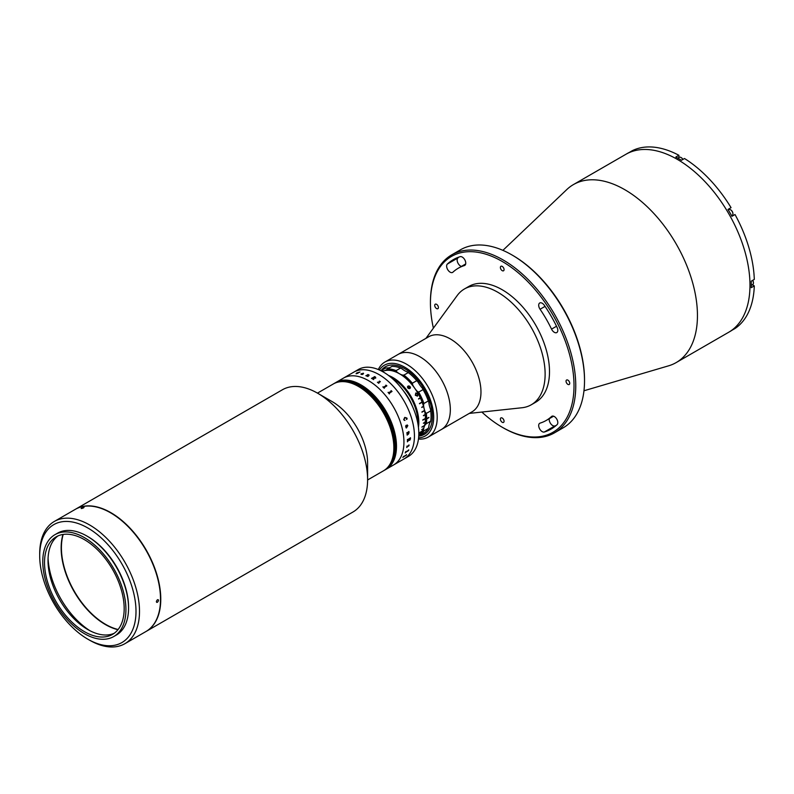 <?xml version="1.0" encoding="UTF-8"?>
<svg xmlns="http://www.w3.org/2000/svg" width="794" height="794" viewBox="0 0 794 794"><rect width="100%" height="100%" fill="white"/><g stroke="black" fill="none" stroke-linecap="round" stroke-linejoin="round"><path stroke-width="1.19" d="M450.138 272.163A4.953 2.858 -120 0 0 452.61 272.411A4.953 2.858 -120 0 0 452.917 272.183A87.906 50.747 60 0 1 458.277 268.223A87.906 50.747 60 0 1 464.391 265.563A4.953 2.858 -120 0 0 464.728 265.414A4.953 2.858 -120 0 0 464.887 259.975A4.953 2.858 -120 0 0 460.123 256.68A97.811 56.473 -120 0 0 453.324 259.648A97.811 56.473 -120 0 0 447.359 264.055A4.953 2.858 -120 0 0 446.992 268.094A4.953 2.858 -120 0 0 450.138 272.163M461.374 266.437A4.953 2.858 60 0 1 460.639 266.099A4.953 2.858 60 0 1 457.503 262.03A4.953 2.858 60 0 1 457.86 257.99A97.811 56.473 60 0 1 458.863 257.107M542.193 431.618A4.953 2.858 -120 0 0 544.327 432.015A97.811 56.473 -120 0 0 551.125 429.048A97.811 56.473 -120 0 0 557.09 424.641A4.953 2.858 -120 0 0 556.624 418.865A4.953 2.858 -120 0 0 551.84 416.284A4.953 2.858 -120 0 0 551.542 416.513A87.906 50.747 60 0 1 546.173 420.473A87.906 50.747 60 0 1 540.069 423.133A4.953 2.858 -120 0 0 539.721 423.281A4.953 2.858 -120 0 0 538.957 427.251A4.953 2.858 -120 0 0 542.193 431.618M556.098 425.534A97.811 56.473 60 0 1 554.837 425.951A4.953 2.858 60 0 1 552.703 425.554A4.953 2.858 60 0 1 549.279 418.686M481.839 412.056A101.523 58.617 -120 0 0 502.225 427.241A101.523 58.617 -120 0 0 574.012 385.795A101.523 58.617 -120 0 0 502.225 261.454A101.523 58.617 -120 0 0 430.437 302.901A101.523 58.617 -120 0 0 433.395 328.15M503.098 427.748L502.225 427.241L503.098 427.748A102.763 59.332 60 0 0 554.48 432.839L563.234 427.777A102.763 59.332 -120 0 0 584.523 380.743A102.763 59.332 -120 0 0 511.862 254.884A102.763 59.332 -120 0 0 511.852 254.884A102.763 59.332 -120 0 0 460.48 249.792L451.726 254.854A102.763 59.332 60 0 1 503.098 259.936A102.763 59.332 60 0 1 570.231 350.491A102.763 59.332 60 0 1 554.48 432.839M511.852 254.884L512.735 255.39A101.523 58.617 60 0 1 584.523 379.731L584.523 380.743M567.889 380.137A2.6 1.499 -120 0 0 566.588 380.008A2.6 1.499 -120 0 0 566.182 382.093A2.6 1.499 -120 0 0 567.889 384.375A2.6 1.499 -120 0 0 569.189 384.504A2.6 1.499 -120 0 0 569.586 382.42A2.6 1.499 -120 0 0 567.889 380.137M554.321 332.309A4.953 2.858 -120 0 0 556.793 332.557A4.953 2.858 -120 0 0 557.09 327.416A97.811 56.473 -120 0 0 544.327 305.303A4.953 2.858 -120 0 0 539.721 302.99A4.953 2.858 -120 0 0 540.069 309.253A87.906 50.747 60 0 1 551.542 329.123A4.953 2.858 -120 0 0 554.321 332.309M502.225 418.041A2.6 1.499 -120 0 0 500.925 417.912A2.6 1.499 -120 0 0 500.528 419.996A2.6 1.499 -120 0 0 502.225 422.289A2.6 1.499 -120 0 0 503.525 422.418A2.6 1.499 -120 0 0 503.922 420.334A2.6 1.499 -120 0 0 502.225 418.041M436.571 304.32A2.6 1.499 -120 0 0 435.271 304.191A2.6 1.499 -120 0 0 434.874 306.276A2.6 1.499 -120 0 0 436.571 308.568A2.6 1.499 -120 0 0 437.871 308.697A2.6 1.499 -120 0 0 438.268 306.613A2.6 1.499 -120 0 0 436.571 304.32M502.225 266.407A2.6 1.499 -120 0 0 500.925 266.278A2.6 1.499 -120 0 0 500.528 268.362A2.6 1.499 -120 0 0 502.225 270.655A2.6 1.499 -120 0 0 503.525 270.784A2.6 1.499 -120 0 0 503.922 268.7A2.6 1.499 -120 0 0 502.225 266.407M502.9 250.358L566.807 189.548A102.763 59.332 60 0 1 573.407 184.595A102.763 59.332 60 0 1 624.789 189.687A102.763 59.332 60 0 1 691.921 280.242A102.763 59.332 60 0 1 676.17 362.58A102.763 59.332 60 0 1 668.578 365.826L583.967 390.767M573.407 184.595L625.94 154.274A102.763 59.332 60 0 1 677.312 159.356A102.763 59.332 60 0 1 744.444 249.912A102.763 59.332 60 0 1 728.694 332.259L730.004 331.495A102.763 59.332 60 0 0 731.949 330.284L735.016 328.518A102.763 59.332 60 0 0 754.3 285.89L751.233 287.656A102.763 59.332 60 0 0 751.233 281.185L754.3 279.419A102.763 59.332 60 0 0 735.016 214.519L731.949 216.296A102.763 59.332 60 0 0 727.989 209.427L731.056 207.661A102.763 59.332 60 0 0 684.497 158.512L681.431 160.279A102.763 59.332 60 0 0 678.632 158.602A102.763 59.332 60 0 0 675.823 157.043L678.89 155.277L678.89 157.549M430.437 302.901L430.437 301.889A102.763 59.332 60 0 1 451.726 254.854M678.89 155.277A102.763 59.332 60 0 0 632.332 150.662L629.265 152.438A102.763 59.332 60 0 0 627.25 153.51L625.94 154.274A102.763 59.332 60 0 1 677.312 159.356A102.763 59.332 60 0 1 744.444 249.912A102.763 59.332 60 0 1 728.694 332.259L676.17 362.58M754.3 285.89L752.335 284.748M728.495 209.775A3.96 2.283 60 0 1 729.229 208.713L731.056 207.661M733.19 215.581A3.96 2.283 60 0 1 731.899 215.68M425.941 338.353L457.185 295.557A66.855 38.598 60 0 1 464.421 288.976A66.855 38.598 60 0 1 534.561 333.669A66.855 38.598 60 0 1 531.275 404.771A66.855 38.598 60 0 1 521.966 407.749L469.274 413.406M464.421 288.976L468.797 286.445A66.855 38.598 60 0 1 538.937 331.148A66.855 38.598 60 0 1 535.652 402.25L531.275 404.771M378.321 369.538A43.333 25.021 60 0 1 384.892 362.054L428.671 336.785A43.333 25.021 60 0 1 474.127 365.756A43.333 25.021 60 0 1 471.993 411.838L441.355 429.524A43.333 25.021 60 0 0 443.479 383.442A43.333 25.021 60 0 0 398.022 354.471A43.333 25.021 60 0 1 419.818 356.695A43.333 25.021 60 0 1 448.024 394.886A43.333 25.021 60 0 1 441.355 429.524L428.224 437.107A43.333 25.021 60 0 1 418.458 439.052M384.892 362.054A43.333 25.021 60 0 1 406.687 364.277A43.333 25.021 60 0 1 434.894 402.469A43.333 25.021 60 0 1 428.224 437.107M418.597 437.871A40.851 23.592 -120 0 0 432.819 408.622A40.851 23.592 -120 0 0 404.93 367.304A40.851 23.592 -120 0 0 379.423 370.014M404.92 368.813A38.995 22.52 60 0 1 431.43 407.64A38.995 22.52 60 0 1 418.815 436.104A38.995 22.52 60 0 0 431.41 407.57A38.995 22.52 60 0 0 404.811 368.753A38.995 22.52 60 0 0 381.051 370.709A38.995 22.52 60 0 1 404.92 368.813M752.613 280.391A3.404 1.965 60 0 1 753.437 282.962A3.404 1.965 60 0 1 752.732 284.52L751.283 285.354M752.692 280.351A3.037 1.747 60 0 1 753.437 282.664A3.037 1.747 60 0 1 753.427 282.803M677.848 158.155L679.287 157.321A3.404 1.965 60 0 1 680.994 157.49A3.404 1.965 60 0 1 682.8 159.485M681.123 157.569A3.037 1.747 60 0 1 681.252 157.639A3.037 1.747 60 0 1 682.88 159.445M732.217 215.492L731.681 215.799L732.217 215.492A3.404 1.965 60 0 0 732.922 213.933A3.404 1.965 60 0 0 730.51 209.765A3.404 1.965 60 0 0 728.813 209.596L728.277 209.904L728.813 209.596M730.649 209.854A3.037 1.747 60 0 1 730.778 209.914A3.037 1.747 60 0 1 732.922 213.636A3.037 1.747 60 0 1 732.922 213.775M403.729 391.224A32.187 18.59 60 0 1 412.384 406.21A32.187 18.59 60 0 0 403.729 391.224M75.46 509.252A70.567 40.742 60 0 1 75.589 509.182A70.567 40.742 60 0 1 81.316 506.8A70.567 40.742 60 0 1 148.726 554.599A70.567 40.742 60 0 1 146.156 631.409A70.567 40.742 60 0 1 146.027 631.488M75.589 509.182L282.416 389.765A70.567 40.742 60 0 1 288.143 387.393A70.567 40.742 60 0 1 317.699 393.258A70.567 40.742 60 0 1 367.602 479.695A70.567 40.742 60 0 1 352.983 512.001L146.156 631.409M317.699 393.258L332.15 401.605A50.141 28.951 60 0 1 367.602 463.011L367.602 479.695M337.41 382.271A50.141 28.951 60 0 1 385.308 416.235A50.141 28.951 60 0 1 383.482 470.802A50.141 28.951 -120 0 0 391.164 430.626A50.141 28.951 -120 0 0 358.412 386.44A50.141 28.951 -120 0 0 333.341 383.959A50.141 28.951 60 0 1 337.41 382.271M118.108 629.503A62.518 36.097 60 0 1 74.358 591.371A62.518 36.097 60 0 1 63.212 534.422A62.518 36.097 -120 0 0 105.622 624.372A62.518 36.097 -120 0 0 118.108 629.503M383.571 470.753A50.141 28.951 -120 0 0 383.661 470.703A50.141 28.951 -120 0 0 391.343 430.527A50.141 28.951 -120 0 0 358.59 386.341A50.141 28.951 -120 0 0 333.52 383.859A50.141 28.951 -120 0 0 333.43 383.909M383.919 470.554A50.141 28.951 -120 0 0 384.008 470.505A50.141 28.951 -120 0 0 391.69 430.318A50.141 28.951 -120 0 0 358.938 386.132A50.141 28.951 -120 0 0 333.867 383.651A50.141 28.951 -120 0 0 333.778 383.701M384.098 470.455A50.141 28.951 -120 0 0 384.177 470.395A50.141 28.951 -120 0 0 391.869 430.219A50.141 28.951 -120 0 0 359.106 386.033A50.141 28.951 -120 0 0 334.036 383.552A50.141 28.951 -120 0 0 333.956 383.601M383.74 470.653A50.141 28.951 -120 0 0 383.83 470.604A50.141 28.951 -120 0 0 391.521 430.427A50.141 28.951 -120 0 0 358.759 386.241A50.141 28.951 -120 0 0 333.688 383.75A50.141 28.951 -120 0 0 333.599 383.81M367.602 479.973L384.008 470.505A50.141 28.951 -120 0 0 391.69 430.318A50.141 28.951 -120 0 0 358.938 386.132A50.141 28.951 -120 0 0 333.867 383.651L334.214 383.452A50.141 28.951 -120 0 0 334.125 383.502M384.008 470.505L384.177 470.395A50.141 28.951 -120 0 0 391.869 430.219A50.141 28.951 -120 0 0 359.106 386.033A50.141 28.951 -120 0 0 334.036 383.552M384.266 470.346A50.141 28.951 -120 0 0 384.356 470.296A50.141 28.951 -120 0 0 392.038 430.12A50.141 28.951 -120 0 0 359.285 385.934A50.141 28.951 -120 0 0 334.214 383.452L334.393 383.353A50.141 28.951 -120 0 0 334.304 383.403M384.177 470.395L384.356 470.296A50.141 28.951 -120 0 0 392.038 430.12A50.141 28.951 -120 0 0 359.285 385.934A50.141 28.951 -120 0 0 334.214 383.452M384.445 470.247A50.141 28.951 -120 0 0 384.534 470.197A50.141 28.951 -120 0 0 392.216 430.02A50.141 28.951 -120 0 0 359.464 385.834A50.141 28.951 -120 0 0 334.393 383.353L334.562 383.244A50.141 28.951 -120 0 0 334.482 383.303M384.356 470.296L384.534 470.197A50.141 28.951 -120 0 0 392.216 430.02A50.141 28.951 -120 0 0 359.464 385.834A50.141 28.951 -120 0 0 334.393 383.353M384.624 470.147A50.141 28.951 -120 0 0 384.703 470.098A50.141 28.951 -120 0 0 392.395 429.921A50.141 28.951 -120 0 0 359.632 385.735A50.141 28.951 -120 0 0 334.562 383.244L334.74 383.145A50.141 28.951 -120 0 0 334.651 383.194M385.497 469.641A50.141 28.951 -120 0 0 385.586 469.591A50.141 28.951 -120 0 0 393.268 429.415A50.141 28.951 -120 0 0 360.516 385.229A50.141 28.951 -120 0 0 335.445 382.748A50.141 28.951 -120 0 0 335.356 382.797M385.666 469.542A50.141 28.951 -120 0 0 385.755 469.492A50.141 28.951 -120 0 0 393.447 429.306A50.141 28.951 -120 0 0 360.684 385.13A50.141 28.951 -120 0 0 335.614 382.639A50.141 28.951 -120 0 0 335.525 382.688M385.14 469.84A50.141 28.951 -120 0 0 385.229 469.79A50.141 28.951 -120 0 0 392.921 429.614A50.141 28.951 -120 0 0 360.158 385.427A50.141 28.951 -120 0 0 335.088 382.946A50.141 28.951 -120 0 0 334.999 382.996M385.318 469.74A50.141 28.951 -120 0 0 385.408 469.691A50.141 28.951 -120 0 0 393.09 429.514A50.141 28.951 -120 0 0 360.337 385.328A50.141 28.951 -120 0 0 335.267 382.847A50.141 28.951 -120 0 0 335.177 382.897M384.971 469.949A50.141 28.951 -120 0 0 385.06 469.899L385.755 469.492A50.141 28.951 -120 0 0 393.447 429.306A50.141 28.951 -120 0 0 360.684 385.13A50.141 28.951 -120 0 0 335.614 382.639L335.793 382.539A50.141 28.951 -120 0 0 335.703 382.589M385.844 469.443A50.141 28.951 -120 0 0 385.934 469.393A50.141 28.951 -120 0 0 393.616 429.207A50.141 28.951 -120 0 0 360.863 385.021A50.141 28.951 -120 0 0 335.793 382.539L335.961 382.44A50.141 28.951 -120 0 0 335.882 382.49M383.661 470.703A50.141 28.951 -120 0 0 391.343 430.527A50.141 28.951 -120 0 0 358.59 386.341A50.141 28.951 -120 0 0 333.52 383.859L333.867 383.651M383.83 470.604A50.141 28.951 -120 0 0 391.521 430.427A50.141 28.951 -120 0 0 358.759 386.241A50.141 28.951 -120 0 0 333.688 383.75M384.792 470.048A50.141 28.951 -120 0 0 384.882 469.998A50.141 28.951 -120 0 0 392.564 429.812A50.141 28.951 -120 0 0 359.811 385.626A50.141 28.951 -120 0 0 334.74 383.145L334.919 383.045A50.141 28.951 -120 0 0 334.83 383.095M384.534 470.197L385.06 469.899A50.141 28.951 -120 0 0 392.742 429.713A50.141 28.951 -120 0 0 359.99 385.527A50.141 28.951 -120 0 0 334.919 383.045L335.614 382.639M385.06 469.899A50.141 28.951 -120 0 0 392.742 429.713A50.141 28.951 -120 0 0 359.99 385.527A50.141 28.951 -120 0 0 334.919 383.045M385.229 469.79A50.141 28.951 -120 0 0 392.921 429.614A50.141 28.951 -120 0 0 360.158 385.427A50.141 28.951 -120 0 0 335.088 382.946M384.703 470.098A50.141 28.951 -120 0 0 392.395 429.921A50.141 28.951 -120 0 0 359.632 385.735A50.141 28.951 -120 0 0 334.562 383.244M384.882 469.998A50.141 28.951 -120 0 0 392.564 429.812A50.141 28.951 -120 0 0 359.811 385.626A50.141 28.951 -120 0 0 334.74 383.145M385.755 469.492L385.934 469.393A50.141 28.951 -120 0 0 393.616 429.207A50.141 28.951 -120 0 0 360.863 385.021A50.141 28.951 -120 0 0 335.793 382.539M386.023 469.333A50.141 28.951 -120 0 0 386.102 469.284A50.141 28.951 -120 0 0 393.794 429.107A50.141 28.951 -120 0 0 361.032 384.921A50.141 28.951 -120 0 0 335.961 382.44A50.141 28.951 60 0 1 361.032 384.921A50.141 28.951 60 0 1 393.794 429.107A50.141 28.951 60 0 1 386.102 469.284L408.434 456.401A50.141 28.951 60 0 0 416.116 416.225A50.141 28.951 60 0 0 383.363 372.039A50.141 28.951 60 0 0 358.293 369.547L353.916 372.078A50.141 28.951 60 0 1 378.986 374.56A50.141 28.951 60 0 1 411.739 418.746A50.141 28.951 60 0 1 404.057 458.922A50.141 28.951 60 0 0 414.438 435.975A50.141 28.951 60 0 0 392.554 385.517A50.141 28.951 60 0 0 353.916 372.078L343.405 378.143A50.141 28.951 60 0 1 368.476 380.624A50.141 28.951 60 0 1 401.238 424.81A50.141 28.951 60 0 1 393.546 464.996A50.141 28.951 60 0 0 403.938 442.04A50.141 28.951 60 0 0 382.043 391.581A50.141 28.951 60 0 0 343.405 378.143L335.961 382.44M385.408 469.691A50.141 28.951 -120 0 0 393.09 429.514A50.141 28.951 -120 0 0 360.337 385.328A50.141 28.951 -120 0 0 335.267 382.847M385.586 469.591A50.141 28.951 -120 0 0 393.268 429.415A50.141 28.951 -120 0 0 360.516 385.229A50.141 28.951 -120 0 0 335.445 382.748M408.265 372.594L403.888 375.115A37.765 21.805 60 0 1 412.374 383.204L416.751 380.673A37.765 21.805 -120 0 0 408.265 372.594L407.57 372.029A18.57 10.719 -120 0 1 404.811 370.768A18.57 10.719 -120 0 1 402.052 368.843L400.474 368.098A37.765 21.805 -120 0 0 391.998 366.381L387.621 368.902A37.765 21.805 60 0 1 396.097 370.619L400.474 368.098M396.097 370.619L396.802 371.87A18.57 10.719 -120 0 0 399.561 373.805A18.57 10.719 -120 0 0 402.31 375.056L403.888 375.115M407.193 434.12A50.131 28.941 60 0 1 407.203 434.219L408.979 432.968L408.473 432.432L407.124 433.425A50.141 28.951 60 0 1 407.133 433.544L407.004 433.613A50.141 28.951 60 0 0 406.885 432.67L407.014 432.591A50.141 28.951 60 0 1 407.024 432.71L408.781 431.777A50.141 28.951 60 0 0 408.751 431.589L408.88 431.509A50.141 28.951 60 0 1 408.91 431.678L409.049 432.045A50.141 28.951 60 0 1 409.049 432.095L408.543 434L407.292 434.933A50.141 28.951 60 0 1 407.302 435.043L407.173 435.122A50.141 28.951 60 0 0 407.074 434.189L407.203 434.11A50.141 28.951 60 0 1 407.213 434.229L407.372 434.338M380.971 370.748A37.765 21.805 60 0 1 381.11 370.669A37.765 21.805 60 0 1 381.319 370.55L385.695 368.029A37.765 21.805 -120 0 0 385.487 368.138A37.765 21.805 -120 0 0 385.288 368.267M412.374 383.204L412.682 384.931A37.139 21.448 -120 0 0 402.31 375.056M396.802 371.87A37.139 21.448 -120 0 0 386.43 369.776L387.621 368.902M389.765 367.662A18.57 10.719 -120 0 1 387.224 367.91L385.695 368.029M381.319 370.55L381.974 370.947A18.57 10.719 -120 0 0 385.944 370.093A18.57 10.719 -120 0 0 386.43 369.776M418.775 435.39A37.139 21.448 -120 0 0 423.539 429.822L423.917 430.884A37.765 21.805 60 0 1 418.875 436.075A37.765 21.805 60 0 1 418.736 436.154M426.318 423.718L430.695 421.197A37.765 21.805 -120 0 0 430.695 410.895L426.318 413.416A37.765 21.805 60 0 1 426.696 418.637L426.696 418.934A37.765 21.805 60 0 1 426.318 423.718L425.247 424.75A18.57 10.719 -120 0 0 423.539 429.822M425.247 424.75A37.139 21.448 -120 0 0 425.247 412.165L426.318 413.416M423.539 405.129A37.139 21.448 -120 0 0 417.138 391.243L418.666 392.117A37.765 21.805 60 0 1 423.917 403.481L423.539 405.129A18.57 10.719 -120 0 0 425.247 412.165M412.682 384.931A18.57 10.719 -120 0 0 417.138 391.243M423.917 403.481L428.294 400.95A37.765 21.805 -120 0 0 423.043 389.596L422.388 388.216A18.57 10.719 -120 0 1 417.932 381.894L416.751 380.673M423.043 389.596L418.666 392.117M430.695 410.895L430.497 409.128A18.57 10.719 -120 0 1 428.8 402.092L428.294 400.95M426.696 418.637L428.879 417.376A37.765 21.805 60 0 1 428.879 417.674L426.696 418.934M423.043 433.663A37.765 21.805 -120 0 0 423.252 433.544A37.765 21.805 -120 0 0 428.294 428.353L423.917 430.884M428.294 428.353L428.8 426.785A18.57 10.719 -120 0 1 430.497 421.713L430.695 421.197M407.779 386.301L408.295 385.993C410.032 386.102 410.647 386.867 410.141 388.286L409.615 388.584C407.898 388.445 407.292 387.68 407.779 386.301A1.548 1.221 -144.9 0 0 407.689 386.4L407.65 386.46M417.545 396.067L415.322 395.313L415.788 393.01L418.011 393.755L417.545 396.067M388.564 375.483A36.524 21.091 60 0 1 418.428 427.222M382.331 371.463A36.524 21.091 60 0 1 420.284 397.804L418.537 398.816A36.524 21.091 60 0 1 418.637 399.045L420.393 398.032A36.524 21.091 60 0 1 422.071 402.022L419.44 403.531A36.524 21.091 60 0 1 419.53 403.759L422.16 402.24A36.524 21.091 60 0 1 423.49 406.25L421.743 407.262A36.524 21.091 60 0 1 421.812 407.491L423.559 406.478A36.524 21.091 60 0 1 424.532 410.448L421.902 411.957A36.524 21.091 60 0 1 421.951 412.185L424.572 410.667A36.524 21.091 60 0 1 425.157 414.528L423.41 415.54A36.524 21.091 60 0 1 423.43 415.748L425.187 414.736A36.524 21.091 60 0 1 425.386 418.438L422.755 419.947A36.524 21.091 60 0 1 422.755 420.155L425.386 418.637A36.524 21.091 60 0 1 425.187 422.1L423.43 423.113A36.524 21.091 60 0 1 423.41 423.301L425.157 422.289A36.524 21.091 60 0 1 424.572 425.475L421.951 426.983A36.524 21.091 60 0 1 421.902 427.162L424.532 425.644A36.524 21.091 60 0 1 423.559 428.492L421.812 429.494A36.524 21.091 60 0 1 421.743 429.653L423.49 428.641A36.524 21.091 60 0 1 422.16 431.102L419.53 432.621A36.524 21.091 60 0 1 419.44 432.75L422.071 431.231A36.524 21.091 60 0 1 421.922 431.45A36.524 21.091 60 0 1 420.393 433.276L418.805 434.189M409.615 388.584A1.548 1.221 -144.9 0 1 407.689 386.4M408.295 385.993A1.548 1.221 -144.9 0 1 410.141 388.286M417.912 423.728A35.909 20.733 -120 0 0 391.323 377.676M421.793 407.441L423.48 406.468A36.395 21.011 60 0 0 423.43 406.29M418.805 434.229L420.284 433.375A36.524 21.091 60 0 1 418.805 434.626M415.996 393.496L415.56 395.164L417.237 395.63M415.669 393.09L417.952 393.794L417.297 396.186M417.713 393.933L416.056 393.467L415.619 395.134L417.307 395.601L417.713 393.933M422.755 420.056L425.296 418.587A36.395 21.011 60 0 0 425.296 418.488M391.323 390.837L391.978 391.402A50.141 28.951 60 0 1 392.018 391.442L389.1 393.387A50.141 28.951 60 0 1 389.477 393.844L389.348 393.913A50.141 28.951 60 0 0 388.067 392.395L388.197 392.315A50.141 28.951 60 0 1 388.574 392.762L391.382 391.134A50.141 28.951 60 0 0 391.005 390.698L391.134 390.618A50.141 28.951 60 0 1 391.323 390.837M386.122 385.318L386.827 385.795A50.141 28.951 60 0 1 386.857 385.834L383.959 387.76A50.141 28.951 60 0 1 384.356 388.157L384.227 388.236A50.141 28.951 60 0 0 382.867 386.896L382.986 386.827A50.141 28.951 60 0 1 383.393 387.214L386.202 385.586A50.141 28.951 60 0 0 385.795 385.199L385.924 385.13A50.141 28.951 60 0 1 386.122 385.318M379.681 381.686L379.671 381.467A50.141 28.951 60 0 0 379.294 381.18L379.423 381.11A50.141 28.951 60 0 1 379.601 381.239L380.306 381.616A50.141 28.951 60 0 1 380.346 381.646L378.51 382.926A50.141 28.951 60 0 1 378.887 383.234L378.758 383.303A50.141 28.951 60 0 0 377.418 382.261L377.547 382.182A50.141 28.951 60 0 1 377.934 382.48L379.681 381.686M375.721 378.113L374.282 378.172L373.567 379.433A50.141 28.951 60 0 1 373.676 379.502L373.547 379.572A50.141 28.951 60 0 0 373.051 379.274L373.964 378.004A50.131 28.941 60 0 1 373.964 378.013A50.141 28.951 60 0 0 373.587 377.785L372.336 378.688A50.141 28.951 60 0 1 372.436 378.748L372.317 378.827A50.141 28.951 60 0 0 371.503 378.361L371.632 378.281A50.141 28.951 60 0 1 371.731 378.341L374.54 376.723A50.141 28.951 60 0 0 374.44 376.664L374.57 376.594A50.141 28.951 60 0 1 375.582 377.18L375.721 378.113M366.62 375.741L366.639 375.89A50.141 28.951 60 0 1 366.729 375.919L366.61 375.999A50.141 28.951 60 0 0 365.845 375.701L365.974 375.631A50.141 28.951 60 0 1 366.064 375.661L367.88 374.679A50.141 28.951 60 0 0 367.721 374.619L367.85 374.55A50.141 28.951 60 0 1 367.979 374.599L368.406 374.679A50.141 28.951 60 0 1 368.436 374.689L368.982 375.592L367.87 376.396A50.141 28.951 60 0 1 367.959 376.435L367.83 376.515A50.141 28.951 60 0 0 367.066 376.187L367.195 376.108A50.141 28.951 60 0 1 367.285 376.148L368.892 375.046L366.649 375.899A50.131 28.941 60 0 1 366.719 375.929M361.072 374.341L363.384 373.19L362.769 374.321A50.141 28.951 60 0 1 362.848 374.341L361.072 374.341M356.159 373.805L356.754 372.922L359.99 372.009L356.159 373.805L356.754 372.932L359.99 372.019M405.674 426.547L405.972 425.386L407.243 426.636L407.709 425.743L407.133 424.909L407.828 425.653L406.538 427.837A50.141 28.951 60 0 1 406.568 427.936L405.674 426.547M403.68 419.728L404.742 417.406L406.865 418.021L407.153 418.885L406.449 419.52L406.717 418.031L404.9 417.852L403.818 419.679L404.95 420.383L403.68 419.728M407.53 439.429A50.131 28.941 60 0 1 407.53 439.539A50.141 28.951 60 0 0 407.54 439.429L407.411 439.499A50.141 28.951 60 0 1 407.411 440.025A50.141 28.951 60 0 1 407.411 440.432L407.411 440.422M407.669 439.638L410.349 437.921A50.141 28.951 60 0 0 410.349 437.802L410.478 437.732A50.141 28.951 60 0 1 410.478 438.258A50.141 28.951 60 0 1 410.478 438.903L409.734 440.293L408.96 440.015L407.511 441.643A50.141 28.951 60 0 1 407.511 441.772L407.382 441.841A50.141 28.951 60 0 0 407.401 441.285L408.94 439.687A50.141 28.951 60 0 0 408.95 439.261L407.54 440.243A50.141 28.951 60 0 1 407.54 440.362A50.131 28.941 60 0 0 407.53 440.243L408.94 439.251A50.131 28.941 60 0 1 408.94 439.261M405.803 426.517L406.25 427.202L407.104 426.715L406.111 425.743L405.803 426.517M407.124 424.909L407.818 425.653L406.528 427.827A50.131 28.941 60 0 1 406.558 427.936L406.002 427.787M407.699 425.743L406.985 425.217M407.233 426.636L405.962 425.386M408.612 445.682L408.801 445.414A50.141 28.951 60 0 0 408.86 445.007L408.989 444.938A50.141 28.951 60 0 1 408.96 445.126L408.989 445.672A50.141 28.951 60 0 1 408.989 445.712L406.955 447.032A50.141 28.951 60 0 1 406.885 447.429L406.756 447.508A50.141 28.951 60 0 0 406.994 446.089L407.114 446.02A50.141 28.951 60 0 1 407.054 446.427L408.612 445.682M408.692 450.049L408.632 450.526A50.141 28.951 60 0 1 408.612 450.555L405.496 452.481A50.141 28.951 60 0 1 405.347 452.858L405.218 452.937A50.141 28.951 60 0 0 405.694 451.627L405.823 451.558A50.141 28.951 60 0 1 405.684 451.945L408.503 450.317A50.141 28.951 60 0 0 408.632 449.93L408.761 449.861A50.141 28.951 60 0 1 408.692 450.049M406.508 454.783L406.359 455.17A50.141 28.951 60 0 1 406.339 455.2L403.193 457.086A50.141 28.951 60 0 1 402.985 457.404L402.856 457.473A50.141 28.951 60 0 0 403.541 456.401L403.67 456.322A50.141 28.951 60 0 1 403.471 456.649L406.28 455.022A50.141 28.951 60 0 0 406.478 454.704L406.607 454.625A50.141 28.951 60 0 1 406.508 454.783M410.339 438.616L409.069 439.181A50.131 28.941 60 0 1 409.059 439.608L409.704 439.936L410.349 438.844A50.141 28.951 60 0 0 410.349 438.625L409.069 439.181A50.141 28.951 60 0 1 409.069 439.618L409.694 439.926M410.468 437.742A50.131 28.941 60 0 1 410.468 438.903L409.724 440.293L408.95 440.015L407.501 441.643A50.131 28.941 60 0 1 407.501 441.762L407.382 441.831M409.724 440.293L408.95 440.015M408.979 444.948A50.131 28.941 60 0 1 408.95 445.126L408.979 445.662A50.131 28.941 60 0 1 408.979 445.702L406.945 447.022A50.131 28.941 60 0 1 406.875 447.419L406.756 447.488M408.741 449.87A50.131 28.941 60 0 1 408.682 450.039L408.622 450.516A50.131 28.941 60 0 1 408.612 450.555L405.486 452.471A50.131 28.941 60 0 1 405.337 452.848L405.228 452.917M406.588 454.644A50.131 28.941 60 0 1 406.498 454.773L406.349 455.161A50.131 28.941 60 0 1 406.329 455.19L403.183 457.076A50.131 28.941 60 0 1 402.975 457.394L402.876 457.453M356.079 373.676L357.856 373.329M361.28 373.954L362.947 373.785M362.074 374.54L360.952 373.934L363.275 373.279M362.342 374.341L362.769 374.331A50.131 28.941 60 0 1 362.838 374.351M362.153 373.448L363.533 373.656M367.076 376.187L367.195 376.128A50.131 28.941 60 0 1 367.285 376.158L368.892 375.056M368.059 374.917L369.041 374.986L368.982 375.602M367.731 374.629L367.85 374.56A50.131 28.941 60 0 1 367.979 374.609L368.406 374.689A50.131 28.941 60 0 1 368.426 374.699M365.865 375.711L365.974 375.641A50.131 28.941 60 0 1 366.064 375.671L367.88 374.689M374.093 377.944L375.344 377.934L375.334 377.19A50.131 28.941 60 0 0 375.145 377.081L373.716 377.726A50.131 28.941 60 0 1 374.093 377.944M374.45 376.664L374.57 376.604A50.131 28.941 60 0 1 375.582 377.19L375.721 378.123M371.513 378.361L371.632 378.291A50.131 28.941 60 0 1 371.731 378.351L374.54 376.733M373.051 379.284L373.964 378.013M377.428 382.261L377.547 382.192A50.131 28.941 60 0 1 377.934 382.49L379.671 381.477M378.49 382.728L378.51 382.936A50.131 28.941 60 0 1 378.887 383.234M379.304 381.18L379.423 381.11A50.131 28.941 60 0 1 379.601 381.249L380.306 381.626A50.131 28.941 60 0 1 380.336 381.656M391.005 390.698L391.134 390.628A50.131 28.941 60 0 1 391.313 390.847L391.978 391.412A50.131 28.941 60 0 1 392.008 391.442M388.077 392.395L388.197 392.325A50.131 28.941 60 0 1 388.574 392.772L391.382 391.144M389.09 393.139L389.09 393.397A50.131 28.941 60 0 1 389.467 393.844M406.707 418.031L404.89 417.852L403.809 419.679L404.593 420.423M404.732 417.406L406.856 418.021L407.143 418.885L406.439 419.52M408.97 432.958L408.463 432.422L407.114 433.425A50.131 28.941 60 0 1 407.124 433.534L407.004 433.603M408.88 431.519A50.131 28.941 60 0 1 408.9 431.678L409.039 432.045A50.131 28.941 60 0 1 409.049 432.095L408.533 434L407.282 434.933A50.131 28.941 60 0 1 407.292 435.043L407.173 435.112M409.247 388.633L409.128 387.641L407.62 387.522M409.803 388.524A1.519 1.201 35.1 0 0 407.511 386.916M63.133 534.431A62.518 36.097 -120 0 0 105.533 624.431A62.518 36.097 -120 0 0 118.058 629.563A62.518 36.097 -120 0 1 105.533 624.431A62.518 36.097 -120 0 1 63.133 534.431M157.43 599.758C158.86 599.788 158.86 600.631 157.43 602.279C156.041 602.259 156.041 601.425 157.43 599.758L158.214 599.678M157.43 602.279L156.666 602.358M39.7 555.79L39.7 553.765A70.567 40.742 60 0 1 54.32 521.46A70.567 40.742 60 0 1 89.603 524.953A70.567 40.742 60 0 1 135.705 587.143A70.567 40.742 60 0 1 124.886 643.696A70.567 40.742 60 0 1 89.603 640.192L87.846 639.19A68.095 39.313 -120 0 0 136.002 611.39A68.095 39.313 -120 0 0 87.846 527.99A68.095 39.313 -120 0 0 39.7 555.79A68.095 39.313 -120 0 0 87.846 639.19L89.603 640.192M54.32 521.46L75.331 509.331A70.567 40.742 60 0 1 110.614 512.825A70.567 40.742 60 0 1 156.716 575.015A70.567 40.742 60 0 1 145.898 631.558L124.886 643.696M87.419 536.337A57.565 33.239 60 0 1 87.846 536.585A57.565 33.239 60 0 1 128.559 607.589M81.653 508.011C83.688 507.118 84.323 507.068 83.549 507.842C81.504 508.696 80.869 508.756 81.653 508.011L81.157 508.478M84.045 507.356L83.549 507.842M105.354 624.531A62.518 36.097 60 0 1 62.984 534.451A62.518 36.097 -120 0 0 105.354 624.531A62.518 36.097 -120 0 0 117.969 629.692A62.518 36.097 60 0 1 105.354 624.531M89.98 630.744A62.518 36.097 60 0 1 48.077 558.162M114.207 633.284A56.334 32.524 60 0 1 87.846 629.582L87.846 629.582A56.334 32.524 60 0 1 48.017 560.594A56.334 32.524 60 0 1 57.992 535.91M84.343 631.607A56.334 32.524 60 0 1 47.551 581.962A56.334 32.524 60 0 1 56.185 536.823A56.334 32.524 60 0 1 84.343 539.612A56.334 32.524 60 0 1 121.145 589.257A56.334 32.524 60 0 1 112.51 634.396A56.334 32.524 60 0 1 84.343 631.607M84.343 537.588A58.806 33.953 60 0 1 122.762 589.416A58.806 33.953 60 0 1 113.75 636.54A58.806 33.953 60 0 1 84.343 633.622A58.806 33.953 60 0 1 45.933 581.804A58.806 33.953 60 0 1 54.945 534.68A58.806 33.953 60 0 1 84.343 537.588M54.945 534.68L57.575 533.161A58.806 33.953 60 0 1 86.973 536.079A58.806 33.953 60 0 1 125.392 587.897A58.806 33.953 60 0 1 116.381 635.021L113.75 636.54M63.063 534.441A62.518 36.097 -120 0 0 105.443 624.481A62.518 36.097 -120 0 0 118.018 629.632A62.518 36.097 -120 0 1 105.443 624.481A62.518 36.097 -120 0 1 63.063 534.441M554.837 425.951L544.327 432.015M545.051 306.375L540.069 309.253M556.525 326.245L551.542 329.123M552.187 416.135L551.542 416.513M465.036 265.186L464.391 265.563M457.86 257.99L447.359 264.055M512.735 255.39L511.862 254.884M553.587 416.195L546.173 420.473M465.681 263.945L458.277 268.223M317.461 393.119L333.52 383.859M381.11 370.669L385.487 368.138M418.875 436.075L423.252 433.544"/></g></svg>
